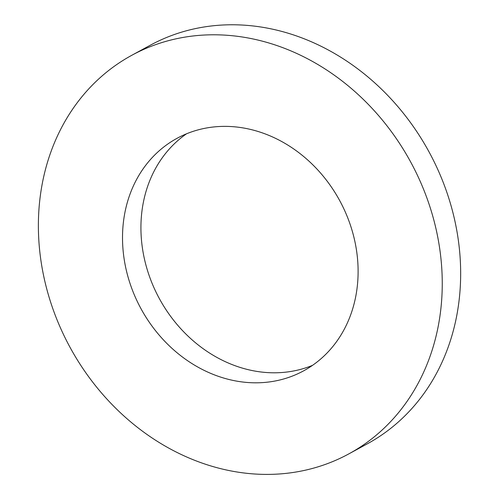 <?xml version="1.0" encoding="UTF-8"?>
<svg xmlns="http://www.w3.org/2000/svg" width="499" height="499" viewBox="0 0 499 499"><rect width="100%" height="100%" fill="white"/><g stroke="black" fill="none" stroke-linecap="round" stroke-linejoin="round"><path stroke-width="0.75" d="M131.848 55.258L150.255 45.241A226.926 193.899 61.4 0 1 429.034 151.896A226.926 193.899 61.4 0 1 367.183 443.898L348.77 453.915A226.926 193.899 61.4 0 1 252.956 473.882A226.926 193.899 61.4 0 1 48.316 294.591A226.926 193.899 61.4 0 1 131.848 55.258A226.926 193.899 61.4 0 1 410.627 161.913A226.926 193.899 61.4 0 1 348.77 453.915M312.511 365.355A132.372 113.105 61.4 0 1 266.092 372.491A132.372 113.105 61.4 0 1 148.534 273.726A132.372 113.105 61.4 0 1 186.514 133.807M247.685 382.508A132.372 113.105 61.4 0 1 128.312 277.924A132.372 113.105 61.4 0 1 177.039 138.31A132.372 113.105 61.4 0 1 339.657 200.523A132.372 113.105 61.4 0 1 303.579 370.863A132.372 113.105 61.4 0 1 247.685 382.508"/></g></svg>
